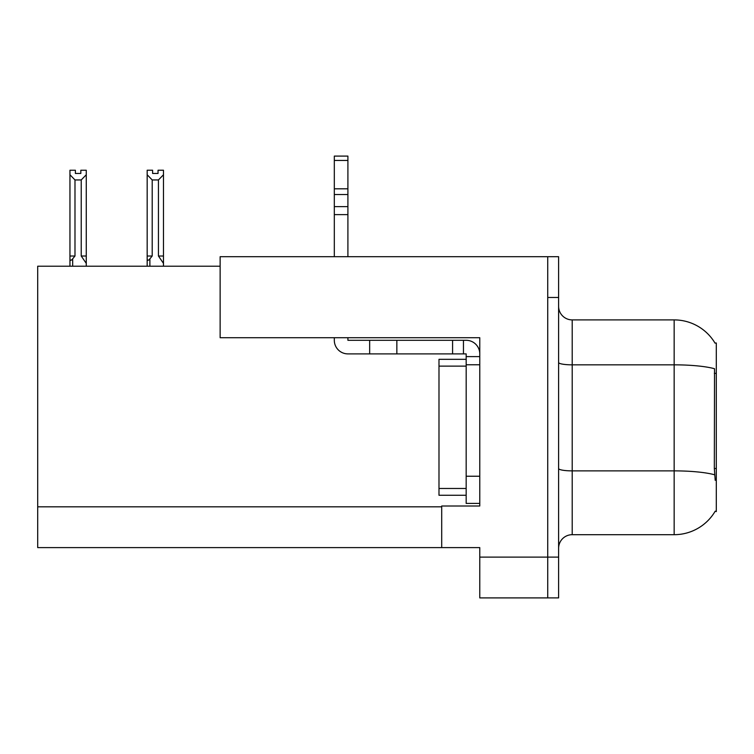 <?xml version="1.0" encoding="UTF-8"?>
<svg xmlns="http://www.w3.org/2000/svg" width="754" height="754" viewBox="0 0 754 754"><rect width="100%" height="100%" fill="white"/><g stroke="black" fill="none" stroke-linecap="round" stroke-linejoin="round"><path stroke-width="1.13" d="M220.13 266.209L37.7 266.209L37.7 547.602L441.703 547.602L441.703 506L479.77 506L479.77 476.236L466.17 476.236L466.17 503.418L479.77 503.418L479.77 337.717L220.13 337.717L220.13 256.699L547.734 256.699L547.734 597.903L479.77 597.903L479.77 557.121L547.734 557.121L547.734 597.903M441.703 547.602L479.77 547.602L479.77 557.121M714.962 343.013L716.3 343.013L716.3 511.58L715.207 511.174A47.577 47.577 0 0 1 674.161 534.69L572.211 534.69A13.591 13.591 0 0 0 558.61 548.281M547.734 256.699L558.61 256.699L558.61 297.472L547.734 297.472L547.734 557.121L558.61 557.121L558.61 597.903M715.207 480.317L714.33 468.498L714.528 368.725A47.577 8.266 180 0 0 674.161 364.842L674.161 319.903A47.577 47.577 0 0 1 715.065 343.183A47.577 47.577 0 0 0 674.161 319.903L572.211 319.903A13.591 13.591 0 0 1 558.61 306.312A13.591 13.591 0 0 0 572.211 319.903L572.211 534.69M558.61 297.472L558.61 557.121M558.61 597.894L547.734 597.894M152.61 170.244L152.61 173.467L158.038 173.467L152.61 173.467M163.477 266.209L163.477 263.382L158.444 256.011L158.444 179.942L152.204 179.942L152.204 256.011L149.886 258.811C148.18 260.912 147.275 260.78 147.171 258.405L147.171 266.209M163.477 170.244L163.477 174.758L158.444 179.942M158.444 256.011L163.477 256.011L163.477 263.382L163.477 174.758M152.204 256.011L147.171 256.011L147.171 258.405L147.171 170.234L152.61 170.234M152.204 179.942L147.171 174.758M158.038 173.467L158.038 170.234L163.477 170.234M80.829 170.244L86.267 170.244L86.267 174.758L81.234 179.942L74.985 179.942L74.985 256.011L69.952 256.011L69.952 266.209M80.829 173.467L75.391 173.467L80.829 173.467L80.829 170.234M74.985 179.942L69.952 174.758L69.952 170.244L75.391 170.244L75.391 173.467M74.985 256.011L72.676 258.811C70.961 260.912 70.056 260.78 69.952 258.405L69.952 256.011L69.952 258.405M69.952 174.758L69.952 256.011L69.952 174.758M86.267 174.758L86.267 256.011L81.234 256.011L81.234 179.942M86.267 256.011L86.267 263.382L81.234 256.011M86.267 263.382L86.267 266.209M334.314 337.717L334.314 340.299A13.591 13.591 0 0 0 347.905 353.89L369.658 353.89L369.658 340.299L466.17 340.299A13.591 13.591 0 0 1 479.77 353.899M479.77 356.614L466.17 356.614L466.17 353.89L463.456 353.89L463.456 340.299M479.77 364.766L466.17 364.766L466.17 356.614M466.17 476.236L466.179 359.328L438.988 359.328L438.988 495.265L466.17 495.265M466.17 503.418L479.77 503.418M369.658 353.89L452.579 353.89L452.579 340.299M463.456 353.89L452.579 353.89M347.905 337.717L347.905 340.299L369.658 340.299M334.314 256.699L334.314 214.617L347.905 214.617L347.905 256.699M347.905 160.442L334.314 160.442L334.314 156.097L347.905 156.097L347.905 214.617M334.314 214.617L334.314 206.643L347.905 206.643M347.905 194.532L334.314 194.532L334.314 160.442M334.314 194.532L334.314 206.643M347.905 188.811L334.314 188.811M37.7 506.82L441.703 506.82M716.3 373.343L714.33 373.343M716.3 468.498L714.33 468.498M674.161 534.69L674.161 364.842L572.211 364.842A13.591 2.356 0 0 1 558.61 362.476M714.669 474.803A47.577 8.266 180 0 0 674.161 470.873L572.211 470.873A13.591 2.356 -0 0 1 558.61 468.507M149.886 258.811L149.886 266.209M72.676 258.811L72.676 266.209M396.849 353.89L396.849 340.299M438.988 488.469L466.17 488.469M438.988 366.124L466.17 366.124"/></g></svg>
